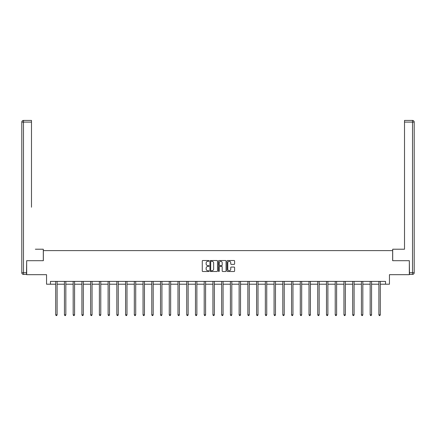<?xml version="1.0" encoding="UTF-8"?>
<svg xmlns="http://www.w3.org/2000/svg" width="436" height="436" viewBox="0 0 436 436"><rect width="100%" height="100%" fill="white"/><g stroke="black" fill="none" stroke-linecap="round" stroke-linejoin="round"><path stroke-width="0.65" d="M209.04 260.897A0.387 0.387 0 0 0 208.659 260.51L202.816 260.51A0.55 0.55 0 0 0 202.266 261.06L202.266 270.958A0.55 0.55 0 0 0 202.816 271.503L208.659 271.503A0.387 0.387 0 0 0 209.04 271.121A0.387 0.387 0 0 0 208.659 270.734L207.901 270.734A1.76 1.76 0 0 1 206.141 268.974L206.141 268.151A1.76 1.76 0 0 1 207.901 266.391L208.659 266.391A0.387 0.387 0 0 0 209.04 266.009A0.387 0.387 0 0 0 208.659 265.622L207.901 265.622A1.76 1.76 0 0 1 206.141 263.867L206.141 263.039A1.76 1.76 0 0 1 207.901 261.284L208.659 261.284A0.387 0.387 0 0 0 209.04 260.897M234.061 264.385A0.55 0.55 0 0 0 234.612 263.84L234.612 261.06A0.55 0.55 0 0 0 234.061 260.51L227.576 260.51A0.55 0.55 0 0 0 227.025 261.06L227.025 270.958A0.55 0.55 0 0 0 227.576 271.503L234.061 271.503A0.55 0.55 0 0 0 234.612 270.958L234.612 267.6A0.55 0.55 0 0 0 234.061 267.055L231.287 267.055A0.55 0.55 0 0 0 230.737 267.6L230.737 269.263A1.472 1.472 0 0 1 229.265 270.734A1.472 1.472 0 0 1 227.799 269.263L227.799 262.75A1.472 1.472 0 0 1 229.265 261.284A1.472 1.472 0 0 1 230.737 262.75L230.737 263.84A0.55 0.55 0 0 0 231.287 264.385L234.061 264.385M50.467 284.207L50.467 281.405L385.533 281.405L385.533 284.207L389.452 284.207L389.452 274.685L409.328 274.685L409.328 260.69L392.645 260.69L392.645 250.613L43.355 250.613L43.355 260.69L26.672 260.69L26.672 274.685L46.548 274.685L46.548 284.207L55.704 284.207M217.52 261.06A0.55 0.55 0 0 0 216.97 260.51L210.484 260.51A0.55 0.55 0 0 0 209.934 261.06L209.934 270.958A0.55 0.55 0 0 0 210.484 271.503L216.97 271.503A0.55 0.55 0 0 0 217.52 270.958L217.52 261.06M219.03 260.51L225.516 260.51A0.55 0.55 0 0 1 226.066 261.06L226.066 270.958A0.55 0.55 0 0 1 225.516 271.503L222.742 271.503A0.55 0.55 0 0 1 222.191 270.958L222.191 266.941A0.55 0.55 0 0 0 221.641 266.391L219.799 266.391A0.55 0.55 0 0 0 219.248 266.941L219.248 271.121A0.387 0.387 0 0 1 218.867 271.503A0.387 0.387 0 0 1 218.48 271.121L218.48 261.06A0.55 0.55 0 0 1 219.03 260.51M57.105 284.207L64.441 284.207M65.836 284.207L73.172 284.207M74.572 284.207L81.908 284.207M83.309 284.207L90.644 284.207M92.045 284.207L99.381 284.207M100.776 284.207L108.112 284.207M109.512 284.207L116.848 284.207M118.249 284.207L125.584 284.207M126.985 284.207L134.321 284.207M135.716 284.207L143.052 284.207M144.452 284.207L151.788 284.207M153.189 284.207L160.524 284.207M161.925 284.207L169.261 284.207M170.656 284.207L177.992 284.207M179.392 284.207L186.728 284.207M188.129 284.207L195.464 284.207M196.865 284.207L204.195 284.207M205.596 284.207L212.931 284.207M214.332 284.207L221.668 284.207M223.069 284.207L230.404 284.207M231.805 284.207L239.135 284.207M240.536 284.207L247.871 284.207M249.272 284.207L256.608 284.207M258.008 284.207L265.344 284.207M266.739 284.207L274.075 284.207M275.476 284.207L282.811 284.207M284.212 284.207L291.548 284.207M292.948 284.207L300.284 284.207M301.679 284.207L309.015 284.207M310.416 284.207L317.751 284.207M319.152 284.207L326.488 284.207M327.888 284.207L335.224 284.207M336.619 284.207L343.955 284.207M345.356 284.207L352.691 284.207M354.092 284.207L361.428 284.207M362.828 284.207L370.164 284.207M371.559 284.207L378.895 284.207M380.296 284.207L385.533 284.207M211.089 261.284A0.387 0.387 0 0 0 210.702 261.665L210.702 270.353A0.387 0.387 0 0 0 211.089 270.734L211.885 270.734A1.76 1.76 0 0 0 213.645 268.974L213.645 263.039A1.76 1.76 0 0 0 211.885 261.284L211.089 261.284M222.191 262.777A1.472 1.472 0 0 0 220.72 261.311A1.472 1.472 0 0 0 219.248 262.777L219.248 265.072A0.55 0.55 0 0 0 219.799 265.622L221.641 265.622A0.55 0.55 0 0 0 222.191 265.072L222.191 262.777M57.176 281.405L57.143 281.487A0.561 0.561 0 0 0 57.105 281.7L57.105 314.847L55.704 314.847L55.704 281.7A0.561 0.561 0 0 0 55.661 281.487L55.628 281.405M57.105 314.847L56.685 315.571L56.124 315.571L55.704 314.847M43.3 260.69L43.3 249.212L35.349 249.212M31.485 122.107L23.479 122.107L23.479 120.429L31.485 120.429L31.485 207.214M23.479 274.408L23.479 272.729L21.8 272.729A1.679 1.679 0 0 0 23.479 274.408L26.503 274.408L23.479 274.408A1.679 1.679 0 0 1 21.8 272.729L21.8 122.107A1.679 1.679 0 0 1 23.479 120.429A1.679 1.679 0 0 0 21.8 122.107L23.479 122.107L23.479 272.729L26.503 272.729L26.672 260.69M26.503 272.729L26.503 274.408M400.651 249.212L404.515 249.212L404.515 120.429L412.521 120.429L404.515 120.429M392.7 260.69L392.7 249.212L404.515 249.212L404.515 207.214M409.497 272.729L412.521 272.729L412.521 274.408A1.679 1.679 0 0 0 414.2 272.729L414.2 122.107L414.2 272.729A1.679 1.679 0 0 1 412.521 274.408L409.497 274.408L409.328 260.69M412.521 120.429A1.679 1.679 0 0 1 414.2 122.107A1.679 1.679 0 0 0 412.521 120.429A1.679 1.679 0 0 1 414.2 122.107A1.679 1.679 0 0 0 412.521 120.429L412.521 122.107L404.515 122.107M65.912 281.405L65.88 281.487A0.561 0.561 0 0 0 65.836 281.7L65.836 314.847L64.441 314.847L64.441 281.7A0.561 0.561 0 0 0 64.397 281.487L64.365 281.405M65.836 314.847L65.416 315.571L64.86 315.571L64.441 314.847M74.649 281.405L74.616 281.487A0.561 0.561 0 0 0 74.572 281.7L74.572 314.847L73.172 314.847L73.172 281.7A0.561 0.561 0 0 0 73.134 281.487L73.101 281.405M74.572 314.847L74.153 315.571L73.591 315.571L73.172 314.847M83.38 281.405L83.347 281.487A0.561 0.561 0 0 0 83.309 281.7L83.309 314.847L81.908 314.847L81.908 281.7A0.561 0.561 0 0 0 81.87 281.487L81.837 281.405M83.309 314.847L82.889 315.571L82.328 315.571L81.908 314.847M92.116 281.405L92.083 281.487A0.561 0.561 0 0 0 92.045 281.7L92.045 314.847L90.644 314.847L90.644 281.7A0.561 0.561 0 0 0 90.601 281.487L90.568 281.405M92.045 314.847L91.625 315.571L91.064 315.571L90.644 314.847M100.852 281.405L100.82 281.487A0.561 0.561 0 0 0 100.776 281.7L100.776 314.847L99.381 314.847L99.381 281.7A0.561 0.561 0 0 0 99.337 281.487L99.304 281.405M100.776 314.847L100.356 315.571L99.8 315.571L99.381 314.847M109.589 281.405L109.556 281.487A0.561 0.561 0 0 0 109.512 281.7L109.512 314.847L108.112 314.847L108.112 281.7A0.561 0.561 0 0 0 108.074 281.487L108.041 281.405M109.512 314.847L109.093 315.571L108.531 315.571L108.112 314.847M118.32 281.405L118.287 281.487A0.561 0.561 0 0 0 118.249 281.7L118.249 314.847L116.848 314.847L116.848 281.7A0.561 0.561 0 0 0 116.81 281.487L116.777 281.405M118.249 314.847L117.829 315.571L117.268 315.571L116.848 314.847M127.056 281.405L127.023 281.487A0.561 0.561 0 0 0 126.985 281.7L126.985 314.847L125.584 314.847L125.584 281.7A0.561 0.561 0 0 0 125.541 281.487L125.508 281.405M126.985 314.847L126.565 315.571L126.004 315.571L125.584 314.847M135.792 281.405L135.76 281.487A0.561 0.561 0 0 0 135.716 281.7L135.716 314.847L134.321 314.847L134.321 281.7A0.561 0.561 0 0 0 134.277 281.487L134.244 281.405M135.716 314.847L135.296 315.571L134.74 315.571L134.321 314.847M144.529 281.405L144.496 281.487A0.561 0.561 0 0 0 144.452 281.7L144.452 314.847L143.052 314.847L143.052 281.7A0.561 0.561 0 0 0 143.013 281.487L142.981 281.405M144.452 314.847L144.033 315.571L143.471 315.571L143.052 314.847M153.259 281.405L153.227 281.487A0.561 0.561 0 0 0 153.189 281.7L153.189 314.847L151.788 314.847L151.788 281.7A0.561 0.561 0 0 0 151.75 281.487L151.717 281.405M153.189 314.847L152.769 315.571L152.208 315.571L151.788 314.847M161.996 281.405L161.963 281.487A0.561 0.561 0 0 0 161.925 281.7L161.925 314.847L160.524 314.847L160.524 281.7A0.561 0.561 0 0 0 160.481 281.487L160.448 281.405M161.925 314.847L161.505 315.571L160.944 315.571L160.524 314.847M170.732 281.405L170.699 281.487A0.561 0.561 0 0 0 170.656 281.7L170.656 314.847L169.261 314.847L169.261 281.7A0.561 0.561 0 0 0 169.217 281.487L169.184 281.405M170.656 314.847L170.236 315.571L169.68 315.571L169.261 314.847M179.469 281.405L179.436 281.487A0.561 0.561 0 0 0 179.392 281.7L179.392 314.847L177.992 314.847L177.992 281.7A0.561 0.561 0 0 0 177.953 281.487L177.921 281.405M179.392 314.847L178.973 315.571L178.411 315.571L177.992 314.847M188.199 281.405L188.167 281.487A0.561 0.561 0 0 0 188.129 281.7L188.129 314.847L186.728 314.847L186.728 281.7A0.561 0.561 0 0 0 186.69 281.487L186.652 281.405M188.129 314.847L187.709 315.571L187.148 315.571L186.728 314.847M196.936 281.405L196.903 281.487A0.561 0.561 0 0 0 196.865 281.7L196.865 314.847L195.464 314.847L195.464 281.7A0.561 0.561 0 0 0 195.421 281.487L195.388 281.405M196.865 314.847L196.445 315.571L195.884 315.571L195.464 314.847M205.672 281.405L205.639 281.487A0.561 0.561 0 0 0 205.596 281.7L205.596 314.847L204.195 314.847L204.195 281.7A0.561 0.561 0 0 0 204.157 281.487L204.124 281.405M205.596 314.847L205.176 315.571L204.62 315.571L204.195 314.847M214.408 281.405L214.37 281.487A0.561 0.561 0 0 0 214.332 281.7L214.332 314.847L212.931 314.847L212.931 281.7A0.561 0.561 0 0 0 212.893 281.487L212.861 281.405M214.332 314.847L213.913 315.571L213.351 315.571L212.931 314.847M223.139 281.405L223.107 281.487A0.561 0.561 0 0 0 223.069 281.7L223.069 314.847L221.668 314.847L221.668 281.7A0.561 0.561 0 0 0 221.63 281.487L221.592 281.405M223.069 314.847L222.649 315.571L222.088 315.571L221.668 314.847M231.876 281.405L231.843 281.487A0.561 0.561 0 0 0 231.805 281.7L231.805 314.847L230.404 314.847L230.404 281.7A0.561 0.561 0 0 0 230.361 281.487L230.328 281.405M231.805 314.847L231.38 315.571L230.824 315.571L230.404 314.847M240.612 281.405L240.579 281.487A0.561 0.561 0 0 0 240.536 281.7L240.536 314.847L239.135 314.847L239.135 281.7A0.561 0.561 0 0 0 239.097 281.487L239.064 281.405M240.536 314.847L240.116 315.571L239.555 315.571L239.135 314.847M249.348 281.405L249.31 281.487A0.561 0.561 0 0 0 249.272 281.7L249.272 314.847L247.871 314.847L247.871 281.7A0.561 0.561 0 0 0 247.833 281.487L247.801 281.405M249.272 314.847L248.852 315.571L248.291 315.571L247.871 314.847M258.079 281.405L258.047 281.487A0.561 0.561 0 0 0 258.008 281.7L258.008 314.847L256.608 314.847L256.608 281.7A0.561 0.561 0 0 0 256.564 281.487L256.531 281.405M258.008 314.847L257.589 315.571L257.027 315.571L256.608 314.847M266.816 281.405L266.783 281.487A0.561 0.561 0 0 0 266.739 281.7L266.739 314.847L265.344 314.847L265.344 281.7A0.561 0.561 0 0 0 265.301 281.487L265.268 281.405M266.739 314.847L266.32 315.571L265.764 315.571L265.344 314.847M275.552 281.405L275.519 281.487A0.561 0.561 0 0 0 275.476 281.7L275.476 314.847L274.075 314.847L274.075 281.7A0.561 0.561 0 0 0 274.037 281.487L274.004 281.405M275.476 314.847L275.056 315.571L274.495 315.571L274.075 314.847M284.283 281.405L284.25 281.487A0.561 0.561 0 0 0 284.212 281.7L284.212 314.847L282.811 314.847L282.811 281.7A0.561 0.561 0 0 0 282.773 281.487L282.741 281.405M284.212 314.847L283.792 315.571L283.231 315.571L282.811 314.847M293.019 281.405L292.987 281.487A0.561 0.561 0 0 0 292.948 281.7L292.948 314.847L291.548 314.847L291.548 281.7A0.561 0.561 0 0 0 291.504 281.487L291.471 281.405M292.948 314.847L292.529 315.571L291.967 315.571L291.548 314.847M301.756 281.405L301.723 281.487A0.561 0.561 0 0 0 301.679 281.7L301.679 314.847L300.284 314.847L300.284 281.7A0.561 0.561 0 0 0 300.24 281.487L300.208 281.405M301.679 314.847L301.26 315.571L300.704 315.571L300.284 314.847M310.492 281.405L310.459 281.487A0.561 0.561 0 0 0 310.416 281.7L310.416 314.847L309.015 314.847L309.015 281.7A0.561 0.561 0 0 0 308.977 281.487L308.944 281.405M310.416 314.847L309.996 315.571L309.435 315.571L309.015 314.847M319.223 281.405L319.19 281.487A0.561 0.561 0 0 0 319.152 281.7L319.152 314.847L317.751 314.847L317.751 281.7A0.561 0.561 0 0 0 317.713 281.487L317.68 281.405M319.152 314.847L318.732 315.571L318.171 315.571L317.751 314.847M327.959 281.405L327.927 281.487A0.561 0.561 0 0 0 327.888 281.7L327.888 314.847L326.488 314.847L326.488 281.7A0.561 0.561 0 0 0 326.444 281.487L326.411 281.405M327.888 314.847L327.469 315.571L326.907 315.571L326.488 314.847M336.696 281.405L336.663 281.487A0.561 0.561 0 0 0 336.619 281.7L336.619 314.847L335.224 314.847L335.224 281.7A0.561 0.561 0 0 0 335.18 281.487L335.148 281.405M336.619 314.847L336.2 315.571L335.644 315.571L335.224 314.847M345.432 281.405L345.399 281.487A0.561 0.561 0 0 0 345.356 281.7L345.356 314.847L343.955 314.847L343.955 281.7A0.561 0.561 0 0 0 343.917 281.487L343.884 281.405M345.356 314.847L344.936 315.571L344.375 315.571L343.955 314.847M354.163 281.405L354.13 281.487A0.561 0.561 0 0 0 354.092 281.7L354.092 314.847L352.691 314.847L352.691 281.7A0.561 0.561 0 0 0 352.653 281.487L352.62 281.405M354.092 314.847L353.672 315.571L353.111 315.571L352.691 314.847M362.899 281.405L362.866 281.487A0.561 0.561 0 0 0 362.828 281.7L362.828 314.847L361.428 314.847L361.428 281.7A0.561 0.561 0 0 0 361.384 281.487L361.351 281.405M362.828 314.847L362.409 315.571L361.847 315.571L361.428 314.847M371.636 281.405L371.603 281.487A0.561 0.561 0 0 0 371.559 281.7L371.559 314.847L370.164 314.847L370.164 281.7A0.561 0.561 0 0 0 370.12 281.487L370.088 281.405M371.559 314.847L371.14 315.571L370.584 315.571L370.164 314.847M380.372 281.405L380.339 281.487A0.561 0.561 0 0 0 380.296 281.7L380.296 314.847L378.895 314.847L378.895 281.7A0.561 0.561 0 0 0 378.857 281.487L378.824 281.405M380.296 314.847L379.876 315.571L379.315 315.571L378.895 314.847M414.2 272.729L412.521 272.729L412.521 122.107L414.2 122.107"/></g></svg>
